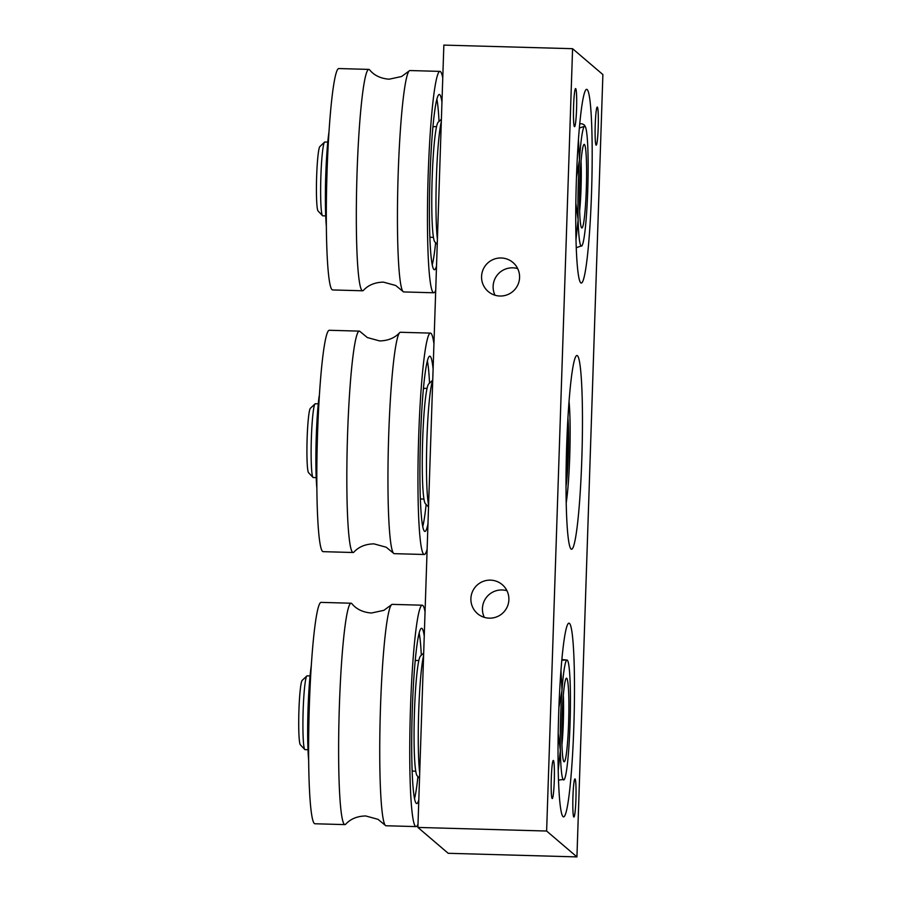 <?xml version="1.0" encoding="UTF-8"?>
<svg xmlns="http://www.w3.org/2000/svg" width="902" height="902" viewBox="0 0 902 902"><rect width="100%" height="100%" fill="white"/><g stroke="black" fill="none" stroke-linecap="round" stroke-linejoin="round"><path stroke-width="1.35" d="M517.703 268.627A19.077 18.976 -49.5 0 0 495.006 295.225M499.945 296.025A19.077 18.976 130.5 0 1 486.144 264.681A19.077 18.976 130.5 0 1 518.3 283.803A19.077 18.976 130.5 0 1 499.945 296.025M507.014 590.765A19.077 18.976 -49.5 0 0 484.318 617.363M489.267 618.163A19.077 18.976 130.5 0 1 475.467 586.819A19.077 18.976 130.5 0 1 507.612 605.941A19.077 18.976 130.5 0 1 489.267 618.163M574.439 126.641A19.077 1.533 -88.4 0 1 573.559 106.966A19.077 1.533 -88.4 0 1 575.611 88.554A19.077 1.533 -88.4 0 1 576.603 107.665A19.077 1.533 -88.4 0 1 574.54 126.686A19.077 1.533 -88.4 0 1 574.439 126.641M596.087 145.121A19.077 1.533 -88.4 0 1 595.207 125.446A19.077 1.533 -88.4 0 1 597.259 107.034A19.077 1.533 -88.4 0 1 598.251 126.145A19.077 1.533 -88.4 0 1 596.188 145.166A19.077 1.533 -88.4 0 1 596.087 145.121M573.807 817.009A19.077 1.533 -88.4 0 1 572.917 797.323A19.077 1.533 -88.4 0 1 574.969 778.911A19.077 1.533 -88.4 0 1 575.961 798.022A19.077 1.533 -88.4 0 1 573.897 817.043A19.077 1.533 -88.4 0 1 573.807 817.009M552.159 798.529A19.077 1.533 -88.4 0 1 551.269 778.843A19.077 1.533 -88.4 0 1 553.321 760.431A19.077 1.533 -88.4 0 1 554.313 779.542A19.077 1.533 -88.4 0 1 552.25 798.574A19.077 1.533 -88.4 0 1 552.159 798.529M571.045 549.014A96.897 7.768 -88.4 0 1 566.569 449.027A96.897 7.768 -88.4 0 1 576.953 355.512A96.897 7.768 -88.4 0 1 582.015 452.59A96.897 7.768 -88.4 0 1 571.541 549.228A96.897 7.768 -88.4 0 1 571.045 549.014M580.764 282.833A96.897 7.768 -88.4 0 1 576.288 182.858A96.897 7.768 -88.4 0 1 586.683 89.343A96.897 7.768 -88.4 0 1 591.735 186.41A96.897 7.768 -88.4 0 1 581.26 283.059A96.897 7.768 -88.4 0 1 580.764 282.833M563.051 816.66A96.897 7.768 -88.4 0 1 558.586 716.673A96.897 7.768 -88.4 0 1 568.97 623.169A96.897 7.768 -88.4 0 1 574.033 720.236A96.897 7.768 -88.4 0 1 563.547 816.874A96.897 7.768 -88.4 0 1 563.051 816.66M572.578 48.697L602.886 74.573L576.93 856.9L546.623 831.035L572.578 48.697L443.852 45.1L417.897 827.427L546.623 831.035M417.897 827.427L448.204 853.303L576.93 856.9M315.046 403.859L310.356 408.324A32.303 2.593 91.6 0 0 307.165 437.459A32.303 2.593 91.6 0 0 308.112 471.645A32.303 2.593 91.6 0 0 308.552 472.682L312.994 477.417A36.914 2.965 -88.4 0 1 312.487 476.222A36.914 2.965 -88.4 0 1 311.404 437.154A36.914 2.965 -88.4 0 1 315.046 403.859A36.914 2.965 -88.4 0 1 315.294 403.746L318.271 403.825M316.207 477.62L313.231 477.541A36.914 2.965 -88.4 0 1 312.994 477.417M432.734 380.137L428.642 384.026A59.983 4.814 91.6 0 0 422.722 438.135A59.983 4.814 91.6 0 0 424.47 501.625A59.983 4.814 91.6 0 0 425.293 503.564L428.529 507.003M428.585 505.097A64.594 5.175 -88.4 0 1 426.905 439.624A64.594 5.175 -88.4 0 1 432.723 380.554M567.426 427.604A32.303 2.593 -88.4 0 1 566.05 476.718M433.941 343.786A110.732 8.885 91.6 0 0 430.457 333.109L400.443 332.274A110.732 8.885 91.6 0 0 399.631 332.703C394.749 337.991 388.085 340.73 379.629 340.922L367.339 337.551L360.112 331.598A110.732 8.885 91.6 0 0 359.323 331.124L329.309 330.279A110.732 8.885 91.6 0 0 318.113 419.058A110.732 8.885 91.6 0 0 323.119 551.663L353.122 552.509A110.732 8.885 91.6 0 0 353.934 552.08C358.816 546.781 365.479 544.041 373.947 543.861L386.236 547.232L393.464 553.185A110.732 8.885 91.6 0 0 394.242 553.659L424.256 554.493A110.732 8.885 91.6 0 0 427.131 549.25M359.323 331.124A110.732 8.885 91.6 0 0 348.127 419.904A110.732 8.885 91.6 0 0 353.122 552.509M399.631 332.703A110.732 8.885 91.6 0 0 389.247 421.054A110.732 8.885 91.6 0 0 393.464 553.185M430.457 333.109A110.732 8.885 91.6 0 0 419.25 421.888A110.732 8.885 91.6 0 0 424.256 554.493M433.107 369.053A87.663 7.036 91.6 0 0 429.803 356.177A87.663 7.036 91.6 0 0 420.941 426.454A87.663 7.036 91.6 0 0 424.898 531.436A87.663 7.036 91.6 0 0 427.965 523.983M422.734 526.554A87.663 7.036 91.6 0 0 426.139 504.455M429.532 383.181A87.663 7.036 91.6 0 0 427.368 360.924M420.309 497.769A55.372 4.442 91.6 0 0 421.211 499.02L423.951 499.099M427.052 388.412L424.301 388.334A55.372 4.442 91.6 0 0 423.342 389.529M319.353 395.854A8.31 0.665 91.6 0 0 318.913 397.838A56.747 4.555 91.6 0 0 316.861 488.083M566.028 486.381A41.83 3.36 91.6 0 0 567.944 417.953M566.208 502.831A59.983 4.814 91.6 0 0 569.252 467.98A59.983 4.814 91.6 0 0 569.647 409.97A59.983 4.814 91.6 0 0 569.049 401.537M306.838 675.959L302.147 680.424A32.303 2.593 91.6 0 0 299.114 705.612A32.303 2.593 91.6 0 0 299.396 740.7A32.303 2.593 91.6 0 0 300.343 744.781L304.786 749.517A36.914 2.965 -88.4 0 1 303.692 744.838A36.914 2.965 -88.4 0 1 303.376 704.744A36.914 2.965 -88.4 0 1 306.838 675.959A36.914 2.965 -88.4 0 1 307.086 675.846L310.062 675.925M307.999 749.72L305.011 749.641A36.914 2.965 -88.4 0 1 304.786 749.517M423.681 653.037L420.433 656.126A59.983 4.814 91.6 0 0 414.807 702.906A59.983 4.814 91.6 0 0 415.326 768.076A59.983 4.814 91.6 0 0 417.085 775.664L419.531 778.257M419.712 772.901A64.594 5.175 -88.4 0 1 419.622 772.213A64.594 5.175 -88.4 0 1 418.72 711.001A64.594 5.175 -88.4 0 1 423.602 655.596M425.056 611.77A110.732 8.885 91.6 0 0 422.237 605.208L392.235 604.374A110.732 8.885 91.6 0 0 391.423 604.802L383.869 610.338L371.41 613.022C362.976 612.357 356.47 609.256 351.893 603.697A110.732 8.885 91.6 0 0 351.115 603.224L321.101 602.378A110.732 8.885 91.6 0 0 309.127 712.828A110.732 8.885 91.6 0 0 314.899 823.763L344.914 824.608A110.732 8.885 91.6 0 0 345.725 824.18C350.607 818.881 357.271 816.141 365.727 815.96L378.017 819.332L385.255 825.285A110.732 8.885 91.6 0 0 386.033 825.758L416.047 826.593A110.732 8.885 91.6 0 0 418.009 824.112M351.115 603.224A110.732 8.885 91.6 0 0 339.141 713.662A110.732 8.885 91.6 0 0 344.914 824.608M391.423 604.802A110.732 8.885 91.6 0 0 380.261 714.812A110.732 8.885 91.6 0 0 385.255 825.285M422.237 605.208A110.732 8.885 91.6 0 0 410.263 715.658A110.732 8.885 91.6 0 0 416.047 826.593M424.244 635.966A87.663 7.036 91.6 0 0 421.595 628.277A87.663 7.036 91.6 0 0 412.113 715.703A87.663 7.036 91.6 0 0 416.69 803.535A87.663 7.036 91.6 0 0 418.81 799.916M421.313 655.28A87.663 7.036 91.6 0 0 420.129 639.529A87.663 7.036 91.6 0 0 419.159 633.024M414.525 798.653A87.663 7.036 91.6 0 0 417.919 776.554M418.844 660.501L416.093 660.433A55.372 4.442 91.6 0 0 415.134 661.628M412.101 769.868A55.372 4.442 91.6 0 0 413.003 771.12L415.743 771.199M311.303 665.518A56.747 4.555 91.6 0 0 308.653 760.183M563.322 695.216A36.914 2.965 -88.4 0 1 562.51 738.05A36.914 2.965 -88.4 0 1 561.946 744.624M567.685 740.61A41.83 3.36 91.6 0 0 568.801 697.539A41.83 3.36 91.6 0 0 566.242 678.304A41.83 3.36 91.6 0 0 561.991 719.897A41.83 3.36 91.6 0 0 563.908 761.671A41.83 3.36 91.6 0 0 567.685 740.61M561.811 660.163L566.963 660.038A59.983 4.814 91.6 0 0 561.98 690.436A59.983 4.814 91.6 0 0 560.345 750.396A59.983 4.814 91.6 0 0 563.716 779.948A59.983 4.814 91.6 0 0 564.348 779.384A59.983 4.814 91.6 0 0 568.711 749.551A59.983 4.814 91.6 0 0 570.335 689.59A59.983 4.814 91.6 0 0 567.674 660.636A59.983 4.814 91.6 0 0 566.963 660.038L567.674 660.636M566.963 660.038L561.867 659.542M564.348 779.384L558.496 780.072M558.225 770.421L560.345 750.396L558.191 733.303M558.902 707.551L561.98 690.436L560.976 670.265M324.551 142.133L319.849 146.598A32.303 2.593 91.6 0 0 316.782 172.767A32.303 2.593 91.6 0 0 317.222 207.81A32.303 2.593 91.6 0 0 318.056 210.967L322.488 215.691A36.914 2.965 -88.4 0 1 321.54 212.083A36.914 2.965 -88.4 0 1 321.044 172.034A36.914 2.965 -88.4 0 1 324.551 142.133A36.914 2.965 -88.4 0 1 324.788 142.02L327.776 142.099M325.701 215.894L322.724 215.815A36.914 2.965 -88.4 0 1 322.488 215.691M441.394 119.211L438.135 122.3A59.983 4.814 91.6 0 0 432.441 170.895A59.983 4.814 91.6 0 0 433.242 235.974A59.983 4.814 91.6 0 0 434.798 241.837L437.233 244.431M437.414 239.086A64.594 5.175 -88.4 0 1 436.399 177.897A64.594 5.175 -88.4 0 1 441.303 121.77M442.758 77.944A110.732 8.885 91.6 0 0 439.95 71.382L409.936 70.548A110.732 8.885 91.6 0 0 409.125 70.976L401.582 76.512L389.123 79.196C380.678 78.542 374.172 75.43 369.606 69.871A110.732 8.885 91.6 0 0 368.817 69.398L338.814 68.552A110.732 8.885 91.6 0 0 326.828 179.002A110.732 8.885 91.6 0 0 332.613 289.948L362.627 290.782A110.732 8.885 91.6 0 0 363.438 290.354C368.309 285.066 374.984 282.315 383.44 282.134L395.73 285.506L402.957 291.459A110.732 8.885 91.6 0 0 403.746 291.932L433.761 292.778A110.732 8.885 91.6 0 0 435.711 290.286M368.817 69.398A110.732 8.885 91.6 0 0 356.842 179.836A110.732 8.885 91.6 0 0 362.627 290.782M409.125 70.976A110.732 8.885 91.6 0 0 397.962 180.998A110.732 8.885 91.6 0 0 402.957 291.459M439.95 71.382A110.732 8.885 91.6 0 0 427.976 181.832A110.732 8.885 91.6 0 0 433.761 292.778M441.957 102.14A87.663 7.036 91.6 0 0 439.308 94.451A87.663 7.036 91.6 0 0 429.826 181.888A87.663 7.036 91.6 0 0 434.403 269.709A87.663 7.036 91.6 0 0 436.523 266.09M439.026 121.454A87.663 7.036 91.6 0 0 437.526 103.189A87.663 7.036 91.6 0 0 436.872 99.209M432.238 264.827A87.663 7.036 91.6 0 0 435.632 242.728M436.557 126.686L433.806 126.607A55.372 4.442 91.6 0 0 432.836 127.813M429.814 236.042A55.372 4.442 91.6 0 0 430.705 237.294L433.456 237.373M329.016 131.692A56.747 4.555 91.6 0 0 326.366 226.357M581.035 161.39A36.914 2.965 -88.4 0 1 580.358 202.206A36.914 2.965 -88.4 0 1 579.648 210.797M585.556 204.495A41.83 3.36 91.6 0 0 586.48 162.642A41.83 3.36 91.6 0 0 583.944 144.478A41.83 3.36 91.6 0 0 579.693 186.083A41.83 3.36 91.6 0 0 581.61 227.845A41.83 3.36 91.6 0 0 585.556 204.495M579.366 128.039L584.372 126.359A59.983 4.814 91.6 0 0 579.456 159.891A59.983 4.814 91.6 0 0 578.126 219.705A59.983 4.814 91.6 0 0 581.722 245.987A59.983 4.814 91.6 0 0 582.061 245.558A59.983 4.814 91.6 0 0 586.65 212.455A59.983 4.814 91.6 0 0 587.969 152.641A59.983 4.814 91.6 0 0 585.375 126.821A59.983 4.814 91.6 0 0 584.372 126.359L584.643 125.434L585.375 126.821M584.372 126.359C585.251 125.57 584.417 124.713 581.88 123.788L579.76 123.732M582.004 245.648L576.254 247.757M575.995 239.504L578.126 219.705L575.848 203.164M576.468 177.491L579.456 159.891L578.453 139.562"/></g></svg>
